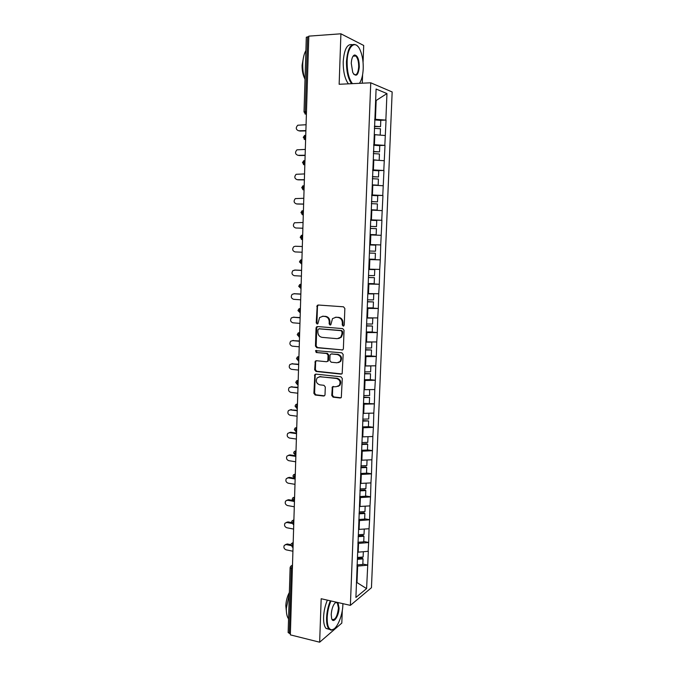<?xml version="1.0" encoding="UTF-8"?>
<svg xmlns="http://www.w3.org/2000/svg" width="676" height="676" viewBox="0 0 676 676"><rect width="100%" height="100%" fill="white"/><g stroke="black" fill="none" stroke-linecap="round" stroke-linejoin="round"><path stroke-width="1.01" d="M343.214 326.119L344.245 325.105L344.853 308.467L343.484 306.803L318.202 305.011L317.213 305.391L316.224 322.858L317.154 324.007L317.864 323.736L319.596 317.551L322.832 316.292L324.919 316.452C327.623 316.959 329.051 318.726 329.22 321.759L329.153 323.889L330.091 325.055L330.826 324.767L332.516 318.616L335.862 317.289L337.983 317.45C340.712 317.965 342.166 319.748 342.335 322.798L342.259 324.945L343.214 326.119M331.755 395.468L333.091 397.158L340.155 397.995L341.304 397.522L342.284 378.501L340.932 376.811L315.903 374.115L314.847 374.538L313.892 393.356L315.21 395.029L323.593 396.026L324.7 395.578L325.021 394.674L325.291 386.993L323.956 385.312L319.79 384.838C316.368 383.52 315.506 381.196 317.196 377.85L320.061 376.701L336.53 378.492C339.952 379.76 340.865 382.075 339.259 385.447L336.234 386.697L332.355 386.849L331.755 395.468L332.44 395.249L333.775 396.939L341.025 397.784M321.176 598.733L319.655 642.2L290.342 634.865L308.805 36.141L340.907 33.8L339.149 84.272L370.752 82.802L350.379 605.358L321.176 598.733M341.904 350.084L343.011 349.627L343.383 348.664L344.05 330.294L342.69 328.62L317.483 326.542L316.469 326.939L316.055 327.97L315.455 346.07L316.782 347.726L342.631 349.931M343.163 354.477L342.157 373.651L341.025 374.115L315.996 371.454L314.67 369.789L315.303 361.128L316.351 360.714L326.44 361.728L327.522 361.297L327.885 360.333L328.063 355.187L326.719 353.514L316.207 352.509L315.548 350.65L341.811 352.796L343.163 354.477M370.752 82.802L392.165 91.961L371.454 587.706L350.379 605.358M362.835 564.046L367.736 565.043L368.302 551.295L357.705 552.199M367.736 565.043L366.595 588.593L355.906 597.457L370.727 219.345M370.921 219.362L376.093 89.029L386.951 93.567L385.861 120.091L374.698 119.255M379.819 120.32L385.861 120.091M386.047 120.151L384.821 145.382L373.693 144.647M377.774 145.534L384.821 145.382M385.007 145.433L383.791 170.513L372.696 169.87M374.994 170.563L383.791 170.513M383.968 170.555L382.76 195.482L371.699 194.933M371.682 195.372L382.76 195.482M382.946 195.508L381.737 220.291L370.71 219.827M370.701 220.03L381.737 220.291M381.923 220.3L380.732 244.932L369.916 244.577M369.138 259.356L380.292 259.863L380.732 244.932M380.292 259.863L379.718 269.42L368.944 269.158M368.175 283.599L379.295 284.241L379.718 269.42M379.295 284.241L378.721 293.747L367.972 293.578M369.527 307.85L378.298 308.467L378.721 293.747M378.298 308.467L377.723 317.923L367.009 317.838M370.287 331.95L377.301 332.533L377.723 317.923M377.301 332.533L376.735 341.946L366.054 341.955M370.321 355.88L376.321 356.446L376.735 341.946M376.321 356.446L375.755 365.809L365.099 365.91M370.017 379.642L375.341 380.216L375.755 365.809M375.341 380.216L374.783 389.528L364.153 389.714M363.426 403.378L374.369 403.825L374.783 389.528M374.369 403.825L373.811 413.095L363.215 413.366M368.395 426.632L373.405 427.291L373.811 413.095M373.405 427.291L372.848 436.51L362.285 436.865M367.457 449.895L372.442 450.613L372.848 436.51M372.442 450.613L371.893 459.781L361.356 460.221M366.519 473.006L371.487 473.783L371.893 459.781M371.487 473.783L370.938 482.909L360.435 483.433M365.589 495.981L370.541 496.809L370.938 482.909M370.541 496.809L369.992 505.893L359.522 506.501M364.668 518.813L369.603 519.7L369.992 505.893M369.603 519.7L369.054 528.733L358.61 529.418M363.747 541.493L368.665 542.439L369.054 528.733M368.665 542.439L368.124 551.43M358.195 552.292L358.55 543.403L357.874 543.276M368.488 542.575L358.55 543.403M359.1 529.511L359.455 520.562L358.779 520.444M369.426 519.819L359.455 520.562M360.012 506.586L360.376 497.578L359.691 497.468M370.363 496.919L360.376 497.578M360.933 483.517L361.288 474.451L360.612 474.349M371.31 473.884L361.288 474.451M361.854 460.297L362.218 451.179L361.533 451.086M372.265 450.698L362.218 451.179M362.784 436.941L363.147 427.764L362.463 427.671M373.22 427.376L363.147 427.764M363.722 413.425L364.085 404.197L363.401 404.113M374.191 403.893L364.085 404.197M364.66 389.765L365.032 380.478L364.339 380.402M375.163 380.267L365.032 380.478M365.606 365.961L365.978 356.607L365.285 356.539M376.135 356.497L365.978 356.607M366.561 341.997L366.933 332.584L366.24 332.524M377.123 332.567L366.933 332.584M367.516 317.881L367.896 308.408L367.195 308.357M378.112 308.493L367.896 308.408M368.488 293.612L368.868 284.072L368.158 284.03M379.109 284.258L368.868 284.072M369.459 269.183L369.84 259.584L369.13 259.55M380.115 259.863L369.84 259.584M370.431 244.594L370.82 234.935L370.304 234.918M381.12 235.316L370.82 234.935M371.42 219.844L371.808 210.126L371.285 210.118M382.143 210.608L371.808 210.126M372.408 194.941L372.797 185.156L372.282 185.156M383.165 185.739L372.797 185.156M373.405 169.87L373.803 160.018L373.279 160.026M384.188 160.711L373.803 160.018M374.411 144.63L374.808 134.718L374.284 134.735M385.227 135.513L374.808 134.718M308.78 36.749L307.614 36.834L305.315 111.717L306.473 111.684M304.023 111.971L306.11 114.371L305.315 111.717L304.023 111.971L306.304 37.264L307.614 36.834M375.425 119.229L376.152 100.808L375.636 100.606M375.628 100.825L386.951 93.567M363.063 62.454L363.705 45.469L340.907 33.8M319.655 642.2L341.811 623.095L342.293 610.479M290.376 633.758L288.137 632.567L290.114 567.671M362.277 83.199L362.598 74.732M356.489 582.788L356.996 582.382L357.646 566.099L356.97 565.964M356.505 582.273L366.595 588.593M367.558 565.187L357.646 566.099M343.763 325.984L342.935 324.835L343.011 322.689C342.842 319.638 341.397 317.864 338.668 317.348L337.983 317.45M335.304 317.281L338.668 317.348M322.325 316.284L325.621 316.351C328.316 316.858 329.744 318.624 329.913 321.649L329.837 323.779L330.64 324.919M318.345 305.02L317.475 306.38L316.926 322.748L317.695 323.872M317.551 326.55L316.757 327.852L316.165 345.926L317.483 347.582L342.58 349.931M342.005 331.848L341.05 330.674L318.937 328.823L317.931 329.82L317.855 332.051C318.024 335.059 319.444 336.825 322.122 337.358L337.223 338.684L340.696 337.273L341.921 334.105L342.005 331.848L342.681 331.722L341.726 330.547L341.05 330.674M319.216 328.781L341.726 330.547M338.701 338.541L341.372 337.138L342.597 333.978L341.921 334.105M342.681 331.722L342.597 333.978M316.309 360.714L315.633 361.93L315.379 369.611L316.698 371.276L341.828 373.938M327.192 361.567L328.578 360.173L328.756 355.027L327.421 353.362L316.207 352.509M316.393 350.379L316.917 352.357M337.028 362.792L339.994 361.575C341.693 358.153 340.805 355.804 337.324 354.537L331.468 353.97L330.387 354.41L330.015 355.382L329.837 360.528L331.172 362.209L337.028 362.792M338.532 362.606L340.67 361.398C342.369 357.984 341.481 355.644 338 354.376L337.324 354.537M331.417 353.97L338 354.376M333.327 386.385L332.71 387.551L332.44 395.249M337.941 386.452L339.935 385.235C341.541 381.872 340.628 379.566 337.214 378.298L336.53 378.492M319.199 376.726L337.214 378.298M315.827 374.107L315.193 375.298L314.602 393.145L315.912 394.818L324.438 395.815M306.067 124.739L297.77 125.221C295.53 127.764 295.826 129.615 298.657 130.772L298.623 130.772M374.428 126.192L380.537 126.649L380.791 120.396L374.673 119.931M374.411 126.513L380.537 126.649M379.836 135.107L374.284 134.575M374.343 128.305L380.453 128.761L380.199 134.997M299.738 131.051L305.882 130.916M298.657 130.772L305.89 130.603M305.307 149.413L296.933 149.844C294.82 152.37 295.15 154.187 297.922 155.311L298.099 155.345M373.422 151.483L379.515 151.889L379.768 145.67L373.667 145.256M373.414 151.728L379.515 151.889M378.467 160.33L373.287 159.815M373.338 153.587L379.43 153.984L379.185 160.178M299.003 155.531L305.121 155.48M297.922 155.311L305.13 155.243M304.555 173.926L296.105 174.307C294.111 176.816 294.483 178.608 297.195 179.689L297.626 179.757M372.425 176.613L378.501 176.96L378.754 170.783L372.67 170.428M372.417 176.782L378.501 176.96M372.282 185.03L378.171 185.199L372.29 184.878M372.341 178.701L378.416 179.039L378.171 185.199M298.277 179.858L304.369 179.884M297.195 179.689L304.377 179.715M303.803 198.288L295.285 198.617C293.418 201.102 293.806 202.868 296.468 203.915L297.17 203.991M371.437 201.575L377.495 201.87L377.74 195.736L371.682 195.432M371.428 201.676L377.495 201.87M371.301 209.873L377.166 210.05L371.301 209.788M371.352 203.645L377.411 203.932L377.166 210.05M297.55 204.034L303.625 204.135M296.468 203.915L303.625 204.042M303.059 222.489L294.483 222.767C292.716 225.226 293.139 226.967 295.75 227.998L302.882 228.209M370.448 226.375L376.498 226.612L376.743 220.52L370.693 220.266M370.448 226.409L376.498 226.612M370.127 234.538L376.169 234.749L370.127 234.53M370.372 228.437L376.414 228.674L376.169 234.749M295.75 227.998L302.882 228.235M296.173 246.275L302.316 246.52L295.209 246.258L293.697 246.774C292.024 249.199 292.471 250.914 295.04 251.92L302.138 252.224M369.468 251.016L375.501 251.202L375.746 245.151L369.713 244.949M369.713 244.932L375.746 245.151M369.147 259.119L375.172 259.288L375.417 253.246L369.392 253.061M369.392 253.027L375.417 253.246M359.429 83.325C361.643 80.157 362.902 75.306 363.215 68.766C363.409 61.55 362.387 55.331 360.156 50.125C355.593 39.166 347.456 45.791 347.134 61.465C347.041 71.546 348.816 78.94 352.458 83.655M351.579 83.697C348.072 78.712 346.374 71.284 346.484 61.398C347.726 47.641 351.148 42.275 356.742 45.284L357.773 46.348M351.267 63.341C351.571 58.508 352.678 55.719 354.579 54.976C357.587 55.44 359.159 59.446 359.311 67C358.229 75.518 356.058 77.368 352.771 72.56L351.267 63.341M353.683 74.14L353.911 74.36C356.531 75.746 358.119 73.27 358.677 66.932C358.719 61.753 357.756 58.111 355.796 56.007L354.173 55.508L352.906 56.412M305.02 79.489C303.38 74.808 302.628 69.628 302.755 63.941C302.966 58.297 304.014 53.835 305.898 50.548M304.707 78.585C302.882 74.901 302.011 70.431 302.096 65.175L303.456 57.468M348.368 83.841C344.836 78.872 343.121 71.453 343.222 61.584C344.185 49.34 347.177 43.695 352.196 44.65M353.582 55.55L353.945 56.116M330.944 600.947C328.722 606.22 327.471 611.814 327.184 617.737C327.1 625.393 328.604 629.415 331.705 629.812C336.496 630.15 342.614 616.208 342.867 604.851L342.901 603.668M334.054 628.917L331.215 630.176L329.035 629.153C327.26 627.125 326.44 623.34 326.576 617.805C326.863 611.831 328.113 606.169 330.344 600.812M337.975 602.544L339.056 607.986C338.938 616.14 333.251 624.387 331.637 618.54L331.215 614.433C331.772 608.239 333.386 604.133 336.048 602.113M331.806 618.988L332.144 619.453C335.254 620.205 337.366 616.402 338.465 608.054L337.316 602.747L335.279 602.654M288.551 618.886C286.962 616.689 286.227 613.157 286.328 608.29L289.32 593.824M286.362 611.079L285.821 605.772C286.058 600.863 287.241 596.426 289.362 592.446M329.187 629.314L326.06 628.435C324.277 626.407 323.449 622.63 323.584 617.103C323.863 611.138 325.122 605.485 327.361 600.136M295.184 270.045L301.58 270.349M295.564 270.037L292.911 270.62C291.339 273.019 291.812 274.709 294.322 275.698L301.403 276.095M368.505 275.495L374.512 275.631L374.757 269.623L368.927 269.479M368.935 269.394L374.757 269.623M368.183 283.548L374.183 283.666L374.428 277.667L368.42 277.532M368.42 277.43L374.428 277.667M294.491 270.07L301.58 270.451M294.212 293.697L300.845 294.035M294.854 293.646L292.142 294.313C290.663 296.68 291.153 298.353 293.621 299.324L300.668 299.814M367.533 299.823L373.524 299.907L373.769 293.933L367.964 293.84M367.972 293.688L373.769 293.933M367.22 307.817L373.203 307.884L373.448 301.927L367.457 301.842M367.465 301.673L373.448 301.927M293.79 293.739L300.845 294.195M293.257 317.23L300.127 317.576M294.153 317.112L291.39 317.864C289.987 320.196 290.494 321.852 292.919 322.807L299.941 323.381M366.578 323.998L372.552 324.032L372.789 318.092L367 318.041M372.104 317.897L372.789 318.092M322.494 316.25L322.951 316.275M366.257 331.941L372.231 331.958L372.468 326.035L366.493 326.001M366.502 325.764L372.468 326.035M293.08 317.255L300.119 317.805M292.345 340.62L299.4 340.966M293.452 340.425L290.638 341.262C289.311 343.569 289.835 345.191 292.218 346.146L299.223 346.805M365.623 348.013L371.58 347.996L371.817 342.09L366.046 342.098M365.31 355.906L371.259 355.872L371.504 349.982L365.547 350.007M365.555 349.703L371.504 349.982M292.387 340.62L299.392 341.262M291.533 363.84L298.682 364.22M292.75 363.603L289.903 364.516C288.644 366.789 289.184 368.395 291.525 369.333L298.505 370.076M364.677 371.876L370.617 371.808L370.854 365.944L365.099 365.995M364.364 379.718L370.304 379.633L370.541 373.786L364.601 373.853M364.609 373.49L370.541 373.786M291.686 363.849L298.674 364.575M290.731 386.917L297.972 387.323M292.066 386.638L289.167 387.618C287.976 389.866 288.534 391.446 290.832 392.384L297.786 393.212M363.739 395.587L369.662 395.468L369.519 389.655M363.654 397.556L369.578 397.437L369.341 403.251M363.671 397.133L369.578 397.437M291.001 386.934L297.955 387.737M289.945 409.859L297.263 410.281M291.373 409.529L288.449 410.577C287.317 412.791 287.883 414.363 290.148 415.292L297.085 416.205M362.801 419.145L368.707 418.985L368.935 413.256M362.497 426.894L368.395 426.717L368.631 420.937L362.725 421.106M362.742 420.616L368.631 420.937M290.317 409.876L297.246 410.763M289.159 432.657L290.688 432.277L296.561 433.105M290.688 432.277L287.731 433.4C286.658 435.581 287.241 437.135 289.472 438.056L296.375 439.054M361.871 442.56L367.761 442.357L367.989 436.721M361.567 450.258L367.448 450.039L367.685 444.293L361.795 444.504M361.812 443.963L366.924 443.777L367.685 444.293M289.632 432.674L296.544 433.646M288.399 455.32L290.012 454.889L295.86 455.785M290.012 454.889L287.021 456.072C286.007 458.227 286.59 459.764 288.796 460.686L295.674 461.767M360.95 465.832L366.823 465.578L367.043 460.035M360.646 473.479L366.51 473.208L366.747 467.505L360.874 467.758M360.891 467.158L365.995 466.93L366.747 467.505M288.956 455.337L295.843 456.393M287.638 477.847L289.336 477.366L293.891 478.118M289.336 477.366L286.328 478.608C285.356 480.737 285.956 482.258 288.12 483.179L294.981 484.337M360.215 488.942L365.885 488.647L366.105 483.205M359.725 496.547L365.581 496.235L365.809 490.565L359.953 490.869M359.978 490.201L365.065 489.939L365.809 490.565M288.28 477.856L295.142 478.997M286.894 500.24L288.669 499.708L292.446 500.375M288.669 499.708L285.635 501.009C284.706 503.105 285.314 504.609 287.452 505.538L294.288 506.772M359.302 511.918L364.955 511.58L365.175 506.223M358.821 519.481L364.651 519.117L364.879 513.49L359.04 513.836M359.074 513.109L364.136 512.814L364.879 513.49M287.613 500.248L293.274 501.254M286.159 522.497L288.001 521.914L291.517 522.582M288.001 521.914L284.942 523.266C284.064 525.337 284.68 526.832 286.785 527.753L293.604 529.071M358.398 534.75L364.034 534.37L364.254 529.105M357.917 542.27L363.73 541.865L363.958 536.262L358.136 536.659M358.356 535.865L363.223 535.536L363.958 536.262M286.945 522.497L291.812 523.418M285.433 544.619L287.334 543.986L290.841 544.687M287.334 543.986L284.266 545.388C283.421 547.433 284.047 548.912 286.125 549.841L292.919 551.227M357.494 557.438L363.122 557.024L363.333 551.844M357.012 564.916L362.818 564.468L363.046 558.9L357.418 559.322M357.452 558.486L362.311 558.122L363.046 558.9M286.286 544.611L290.849 545.54M292.378 568.626L291.297 568.398L289.303 633.488M292.48 565.491L291.297 568.398L290.114 567.612L290.714 566.192L292.48 565.525M304.732 135.301L303.254 137.363L305.298 139.746L304.53 137.177L305.755 135.014M304.876 113.847L306.389 114.362M303.87 160.592L302.476 162.595L304.487 164.952L303.761 162.468L304.977 160.263M303.017 185.714L301.716 187.666L303.693 189.998L302.983 187.59L304.2 185.342M302.18 210.667L300.955 212.56L302.899 214.883L302.223 212.551L303.431 210.261M302.628 235.02L301.352 235.459L300.203 237.31L302.104 239.6L301.462 237.352L302.671 235.02M302.518 239.76L301.352 239.329M301.766 264.333L300.702 261.992L301.868 259.618L300.533 260.091L299.451 261.891L301.766 264.189M301.014 288.736L299.95 286.472L301.116 284.055L299.721 284.562L298.707 286.311L301.014 288.61M300.262 312.996L299.206 310.799L300.364 308.34L298.927 308.873L297.964 310.58L300.271 312.87M304.149 139.264L305.611 139.738M303.431 164.521L304.834 164.952M302.73 189.618L304.056 189.998M302.037 214.554L303.287 214.892M299.527 336.986L299.012 336.935L298.462 334.966L299.62 332.465L298.141 333.023L297.229 334.696L299.476 337.087M298.784 360.942L298.251 360.891L297.727 358.981L298.885 356.438L297.364 357.021L296.494 358.652L298.741 361.035M295.767 382.489L297.499 384.686L296.992 382.836L298.15 380.258L296.595 380.858L295.767 382.464M298.048 384.754L297.499 384.686L298.006 384.821M297.322 408.414L296.747 408.338L296.265 406.546L297.415 403.927L295.834 404.544L295.049 406.115L296.823 408.346M296.595 431.93L296.003 431.846L295.547 430.105L296.696 427.452L295.082 428.085L294.33 429.623L296.189 431.871M295.877 455.294L295.268 455.202L294.829 453.52L295.97 450.824L294.339 451.467L293.621 452.988L295.598 455.252M295.159 478.515L294.533 478.414L294.111 476.783L295.26 474.053L293.604 474.704L292.911 476.2L295.108 478.507M294.449 501.592L293.806 501.482L293.401 499.902L294.542 497.13L292.869 497.789L292.201 499.268L294.356 501.575M293.739 524.534L293.088 524.407L292.7 522.878L293.84 520.072L292.142 520.74L291.508 522.185L293.621 524.508M293.038 547.323L292.37 547.188L291.998 545.709L293.139 542.87L291.424 543.538L290.807 544.974L292.877 547.298M343.011 322.689L342.335 322.798M336.547 317.188L335.862 317.289M329.837 323.779L329.153 323.889M329.913 321.649L329.22 321.759M325.621 316.351L324.919 316.452M323.534 316.191L322.832 316.292M316.926 322.748L316.224 322.858M317.475 306.38L316.765 306.456M342.935 324.835L342.259 324.945M317.483 347.582L316.782 347.726M316.165 345.926L315.455 346.07M316.757 327.852L316.055 327.97M319.638 328.705L318.937 328.823M341.701 373.929L341.025 374.115M316.698 371.276L315.996 371.454M315.379 369.611L314.67 369.789M315.633 361.93L314.923 362.099M328.578 360.173L327.885 360.333M328.756 355.027L328.063 355.187M327.421 353.362L326.719 353.514M332.153 353.818L331.468 353.97M332.71 387.551L332.026 387.762M320.762 376.515L320.061 376.701M324.286 395.806L323.593 396.026M315.912 394.818L315.21 395.029M314.602 393.145L313.892 393.356M315.193 375.298L314.484 375.484M340.831 397.775L340.155 397.995M333.775 396.939L333.091 397.158M296.282 246.275L295.209 246.258M293.384 520.047L293.891 519.76M292.573 542.845L293.19 542.473M291.77 565.499L292.488 565.035M317.914 305.307L317.213 305.391M317.179 326.821L316.469 326.939M341.372 337.138L340.696 337.273M316.005 360.967L315.303 361.128M328.206 361.128L327.522 361.297M316.258 350.498L315.548 350.65M340.67 361.398L339.994 361.575M333.04 386.638L332.355 386.849M339.935 385.235L339.259 385.447M315.548 374.352L314.847 374.538M354.173 55.508L354.579 54.976M355.796 56.007L353.117 56.167M331.705 629.812L331.215 630.176M337.316 602.747L335.626 602.367M326.06 628.435L329.035 629.153"/></g></svg>

